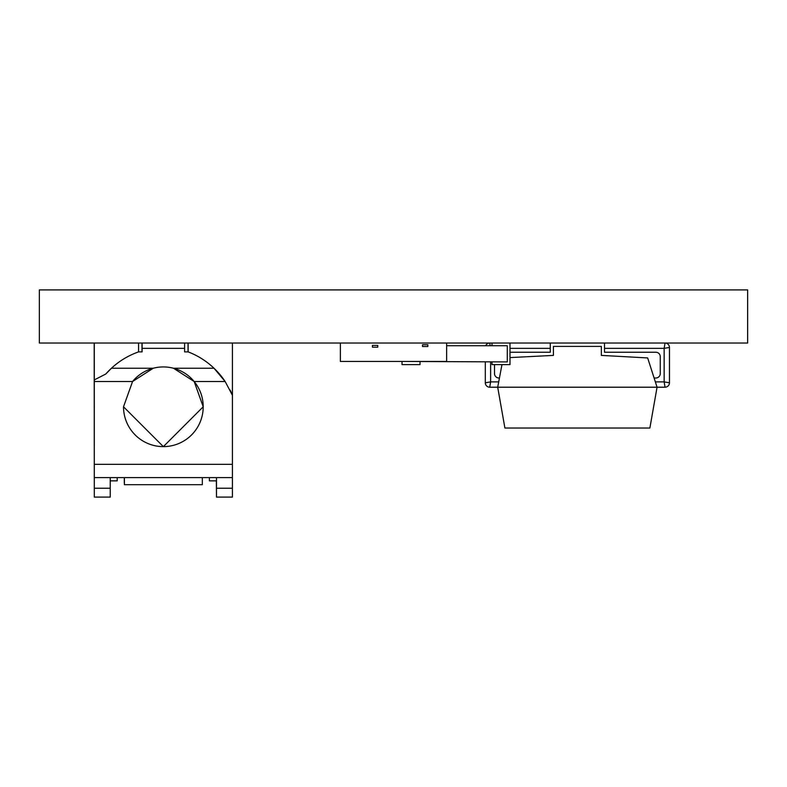 <?xml version="1.0" encoding="UTF-8"?>
<svg xmlns="http://www.w3.org/2000/svg" width="787" height="787" viewBox="0 0 787 787"><rect width="100%" height="100%" fill="white"/><g stroke="black" fill="none" stroke-linecap="round" stroke-linejoin="round"><path stroke-width="1.18" d="M747.65 343.034L39.35 343.034L39.35 289.911L747.65 289.911L747.65 343.034M372.448 347.175L372.448 345.404L377.76 345.404L377.76 347.175L372.448 347.175M446.623 343.034L446.623 361.449L340.377 361.449L340.377 343.034M422.521 346.516L422.521 344.745L427.833 344.745L427.833 346.516L422.521 346.516M94.302 343.034L94.302 379.924L105.832 373.992A77.913 77.913 0 0 1 111.439 368.237L153.258 368.237A39.842 39.842 0 0 0 132.55 381.518L123.52 406.781L163.362 446.623L203.203 406.781L194.173 381.518L173.455 368.237A39.842 39.842 0 0 0 153.258 368.237L132.55 381.518L94.302 381.518L94.302 477.611L232.421 477.611L232.421 343.034M123.52 406.781A39.842 39.842 0 0 0 163.362 446.623A39.842 39.842 0 0 0 173.455 368.237L214.015 368.237L225.151 381.518L232.421 395.271A77.913 77.913 0 0 0 230.03 389.978M94.302 488.235L110.239 488.235L110.239 497.089L94.302 497.089L94.302 477.611M110.239 488.235L110.239 477.611M138.571 343.034L138.571 351.887L142.113 351.887L142.113 343.034M94.302 379.924L94.302 381.518M105.832 373.992L111.439 368.237A77.913 77.913 0 0 1 138.571 351.887M184.611 343.034L184.611 351.887L188.152 351.887A77.913 77.913 0 0 1 225.151 381.518L194.173 381.518M216.484 488.235L232.421 488.235L232.421 497.089L216.484 497.089L216.484 477.611M209.401 477.611L209.401 480.857L216.484 480.857M184.611 348.346L141.994 348.346L141.994 343.034M202.318 477.611L202.318 484.694L124.405 484.694L124.405 477.611M232.421 488.235L232.421 477.611M188.152 343.034L188.152 351.887M188.034 343.034L188.034 351.887L184.611 351.887M94.302 497.089L94.184 343.034M216.366 480.857L216.484 497.089M117.204 477.611L117.204 480.857L110.239 480.857M124.405 484.694L124.405 482.874M124.287 477.611L124.287 482.874M141.994 351.887L141.994 348.346M490.616 361.922L490.616 381.902L489.73 387.214L497.699 387.214L504.9 428.03L649.875 428.03L657.066 387.214L497.699 387.214L501.968 364.627M509.986 357.593L553.418 355.399L553.418 346.408L601.357 346.408L601.357 355.399L647.662 357.937L657.066 387.214L665.035 387.214L664.149 381.902L664.149 348.346L604.505 348.346L604.505 343.034M499.44 378.006L498.938 378.006A4.427 4.427 0 0 1 494.511 373.579L494.511 364.627M509.986 352.242L550.27 352.242L550.27 348.346L509.986 348.346M550.27 343.034L550.27 348.346M485.304 382.787A4.427 4.427 0 0 0 489.73 387.214A4.427 4.427 0 0 1 485.304 382.787L485.304 361.922L485.304 382.787L490.616 381.902L498.702 381.902M654.115 378.006L655.837 378.006A4.427 4.427 0 0 0 660.263 373.579L660.263 356.668A4.427 4.427 0 0 0 655.837 352.242L604.505 352.242L604.505 348.346M669.462 382.787A4.427 4.427 0 0 1 665.035 387.214A4.427 4.427 0 0 0 669.462 382.787L669.462 347.46L669.462 382.787L664.149 381.902L655.364 381.902M665.035 343.034L664.149 348.346L669.462 347.46A4.427 4.427 0 0 0 665.035 343.034A4.427 4.427 0 0 1 669.462 347.46M490.183 345.729L489.73 343.034A4.427 4.427 0 0 0 485.658 345.729A4.427 4.427 0 0 1 489.73 343.034M520.994 428.03L513.38 428.03M404.744 361.449L507.29 361.922L507.29 345.729L446.623 345.729M402.039 361.449L402.039 364.627L420.032 364.627L420.032 361.922M491.993 345.729L491.993 343.034M509.986 343.034L509.986 364.627L491.993 364.627L491.993 361.922M94.302 464.33L232.421 464.33"/></g></svg>
